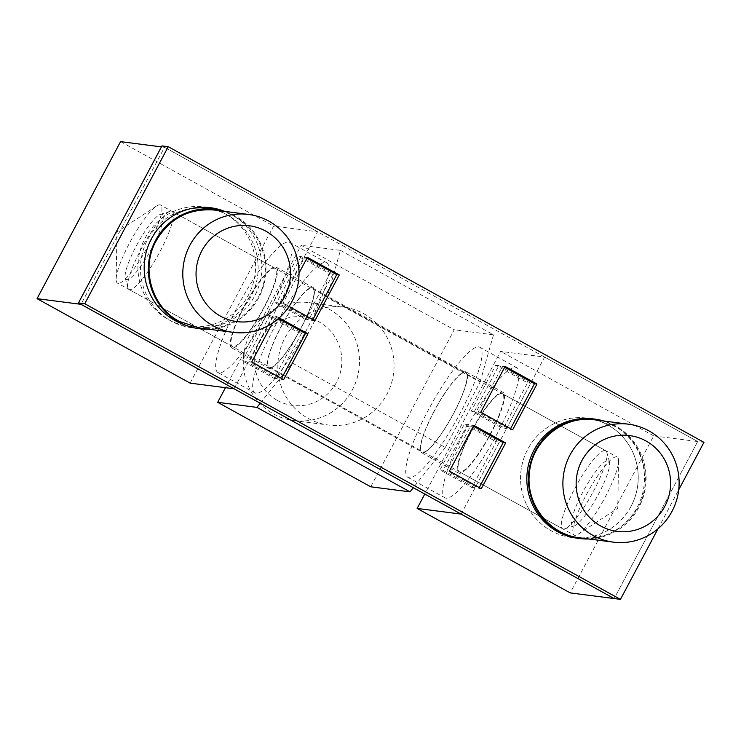 <?xml version="1.0" encoding="UTF-8"?>
<svg xmlns="http://www.w3.org/2000/svg" width="741" height="741" viewBox="0 0 741 741"><rect width="100%" height="100%" fill="white"/><g stroke="black" fill="none" stroke-linecap="round" stroke-linejoin="round"><path stroke-width="0.56" stroke-dasharray="3.71 2.78" d="M277.393 400.446A44.599 43.571 97.3 0 0 341.842 359.848A44.599 43.571 97.3 0 0 275.559 323.271A44.599 43.571 97.3 0 0 277.393 400.446M273.568 413.941A59.456 58.094 97.3 0 0 293.806 420.564A59.456 58.094 97.3 0 0 359.024 369.018A59.456 58.094 97.3 0 0 309.006 302.624A59.456 58.094 97.3 0 0 246.151 343.5A59.456 58.094 97.3 0 0 273.568 413.941M370.732 486.8L454.233 329.764L301.17 245.299L225.459 387.682M308.117 418.396A59.456 58.094 97.3 0 0 328.356 425.019A59.456 58.094 97.3 0 0 393.573 373.473A59.456 58.094 97.3 0 0 343.555 307.08A59.456 58.094 97.3 0 0 280.7 347.955A59.456 58.094 97.3 0 0 308.117 418.396M260.239 403.234L292.278 363.007L445.341 447.471L480.131 382.041L327.068 297.576L340.434 250.356L301.17 245.299M340.434 250.356L493.487 334.821L454.233 329.764M327.068 297.576L292.278 363.007M269.604 367.777A45.34 9.012 -61.1 0 0 299.568 330.653A45.34 9.012 -61.1 0 0 312.739 288.166A45.34 9.012 -61.1 0 0 281.256 326.624A45.34 9.012 -61.1 0 0 268.927 367.555A45.34 9.012 -61.1 0 0 269.604 367.777M445.341 447.471L413.302 487.708M493.487 334.821L480.131 382.041M434.309 411.098A45.34 9.012 -61.1 0 0 421.981 452.029A45.34 9.012 -61.1 0 0 451.778 416.683A45.34 9.012 -61.1 0 0 465.793 372.64A45.34 9.012 -61.1 0 0 434.309 411.098M609.13 461.337A37.161 7.382 118.9 0 1 609.463 462.143A37.161 7.382 118.9 0 1 597.033 496.85A37.161 7.382 118.9 0 1 574.294 525.869A37.161 7.382 118.9 0 1 583.269 491.246A37.161 7.382 118.9 0 1 609.13 461.337M606.462 451.426A44.599 8.864 118.9 0 1 606.86 452.399A44.599 8.864 118.9 0 1 591.948 494.043A44.599 8.864 118.9 0 1 564.67 528.861A44.599 8.864 118.9 0 1 562.641 528.805A44.599 8.864 118.9 0 1 561.919 528.101A44.599 8.864 118.9 0 1 577.628 483.336A44.599 8.864 118.9 0 1 605.74 450.723A44.599 8.864 118.9 0 1 606.462 451.426M128.258 288.768A44.599 8.864 -61.1 0 0 128.98 289.472A44.599 8.864 -61.1 0 0 158.287 254.709A44.599 8.864 -61.1 0 0 172.079 211.389A44.599 8.864 -61.1 0 0 170.05 211.324A44.599 8.864 -61.1 0 0 142.763 246.142A44.599 8.864 -61.1 0 0 127.85 287.795A44.599 8.864 -61.1 0 0 128.258 288.768M125.59 278.857A37.161 7.382 -61.1 0 0 151.451 248.939A37.161 7.382 -61.1 0 0 160.417 214.325A37.161 7.382 -61.1 0 0 137.687 243.344A37.161 7.382 -61.1 0 0 125.257 278.042A37.161 7.382 -61.1 0 0 125.59 278.857M217.91 372.51A74.322 14.774 118.9 0 1 240.936 300.262A74.322 14.774 118.9 0 1 289.75 242.372A74.322 14.774 118.9 0 1 266.779 314.582A74.322 14.774 118.9 0 1 217.928 372.519A74.322 14.774 118.9 0 1 217.91 372.51M254.895 392.925A74.322 14.774 118.9 0 1 277.921 320.677A74.322 14.774 118.9 0 1 326.744 262.786A74.322 14.774 118.9 0 1 303.764 334.997A74.322 14.774 118.9 0 1 254.913 392.934A74.322 14.774 118.9 0 1 254.895 392.925L217.928 372.519M231.562 347.788A46.081 9.161 118.9 0 1 245.836 302.995A46.081 9.161 118.9 0 1 276.106 267.103A46.081 9.161 118.9 0 1 261.86 311.868A46.081 9.161 118.9 0 1 231.572 347.788A46.081 9.161 118.9 0 1 231.562 347.788L268.566 368.203A46.081 9.161 118.9 0 1 282.83 323.409A46.081 9.161 118.9 0 1 313.1 287.517A46.081 9.161 118.9 0 1 298.845 332.283A46.081 9.161 118.9 0 1 268.566 368.203A46.081 9.161 118.9 0 1 268.557 368.194M421.36 423.824A74.322 14.774 118.9 0 1 479.798 347.26A74.322 14.774 118.9 0 1 456.817 419.471A74.322 14.774 118.9 0 1 407.976 477.399A74.322 14.774 118.9 0 1 421.36 423.824M458.346 444.239A74.322 14.774 118.9 0 1 516.792 367.675A74.322 14.774 118.9 0 1 493.812 439.885A74.322 14.774 118.9 0 1 444.961 497.813A74.322 14.774 118.9 0 1 458.346 444.239M429.919 419.452A46.081 9.161 118.9 0 1 466.154 371.982A46.081 9.161 118.9 0 1 451.908 416.757A46.081 9.161 118.9 0 1 421.62 452.677A46.081 9.161 118.9 0 1 429.919 419.452M466.904 439.867A46.081 9.161 118.9 0 1 503.139 392.397A46.081 9.161 118.9 0 1 488.893 437.171A46.081 9.161 118.9 0 1 458.614 473.091A46.081 9.161 118.9 0 1 466.904 439.867M118.171 283.349A44.599 8.864 118.9 0 1 117.504 283.136A44.599 8.864 118.9 0 1 116.152 279.144A44.599 8.864 118.9 0 1 131.287 239.806A44.599 8.864 118.9 0 1 156.499 206.035A44.599 8.864 118.9 0 1 159.926 204.831A44.599 8.864 118.9 0 1 160.593 205.053A44.599 8.864 118.9 0 1 147.644 246.846A44.599 8.864 118.9 0 1 118.171 283.349M199.551 328.031C230.747 332.913 262.407 307.256 264.935 275.041C268.937 244.039 245.123 213.223 214.751 210.083M232.97 346.705A44.599 8.864 118.9 0 1 232.294 346.492A44.599 8.864 118.9 0 1 246.086 303.162A44.599 8.864 118.9 0 1 275.393 268.399A44.599 8.864 118.9 0 1 262.434 310.201A44.599 8.864 118.9 0 1 232.97 346.705M190.104 383.134L273.605 226.098L317.574 231.766L234.082 388.793M161.427 146.894L164.521 147.292L81.019 304.329M120.551 141.624L273.605 226.098M192.382 208.323A60.206 58.817 97.3 0 0 147.644 239.538A60.206 58.817 97.3 0 0 191.604 327.754A60.206 58.817 97.3 0 0 257.636 275.559A60.206 58.817 97.3 0 0 206.989 208.332M164.521 147.292L317.574 231.766M208.684 329.208A60.206 58.817 97.3 0 0 265.491 276.569A60.206 58.817 97.3 0 0 223.884 211.259M616.549 456.836A44.599 8.864 -61.1 0 0 587.076 493.349A44.599 8.864 -61.1 0 0 574.127 535.141A44.599 8.864 -61.1 0 0 574.794 535.354A44.599 8.864 -61.1 0 0 578.221 534.159A44.599 8.864 -61.1 0 0 603.433 500.379A44.599 8.864 -61.1 0 0 618.568 461.05A44.599 8.864 -61.1 0 0 617.216 457.058A44.599 8.864 -61.1 0 0 616.549 456.836M579.647 537.799C605.314 539.818 624.848 529.546 638.26 506.983C653.831 479.399 642.716 440.812 615.076 426.483L594.838 419.851M501.75 393.49A44.599 8.864 -61.1 0 0 472.276 429.993A44.599 8.864 -61.1 0 0 459.327 471.785A44.599 8.864 -61.1 0 0 488.634 437.023A44.599 8.864 -61.1 0 0 502.426 393.703A44.599 8.864 -61.1 0 0 501.75 393.49M461.115 514.097L544.607 357.06L500.638 351.391L424.788 494.052M544.607 357.06L697.67 441.534L614.169 598.561L697.67 441.534L653.701 435.865L570.2 592.902M653.701 435.865L500.638 351.391M631.045 506.325A60.206 58.817 97.3 0 0 587.085 418.1A60.206 58.817 97.3 0 0 521.053 470.294A60.206 58.817 97.3 0 0 571.7 537.521A60.206 58.817 97.3 0 0 631.045 506.325M588.78 538.976A60.206 58.817 97.3 0 0 638.899 507.335A60.206 58.817 97.3 0 0 603.98 421.027M506.344 429.039L530.695 383.236L498.804 365.637L474.453 411.44L506.344 429.039L503.204 428.631L527.555 382.828L495.664 365.23L471.313 411.033L503.204 428.631M474.453 411.44L471.313 411.033M207.573 207.415A60.206 58.817 97.3 0 0 204.442 206.924A60.206 58.817 97.3 0 0 145.088 238.13A60.206 58.817 97.3 0 0 189.048 326.346A60.206 58.817 97.3 0 0 254.098 279.755A60.206 58.817 97.3 0 0 215.261 209.407M183.824 324.447A60.206 58.817 97.3 0 0 195.337 327.151A60.206 58.817 97.3 0 0 259.98 282.238A60.206 58.817 97.3 0 0 224.699 211.37M279.162 317.926L276.078 316.222L272.373 323.187M577.98 538.327L571.7 537.521L577.98 538.327A60.206 58.817 97.3 0 0 644.012 486.142A60.206 58.817 97.3 0 0 593.374 418.915L587.085 418.1A60.206 58.817 97.3 0 0 527.731 449.305A60.206 58.817 97.3 0 0 571.7 537.521A60.206 58.817 97.3 0 0 637.732 485.327A60.206 58.817 97.3 0 0 587.085 418.1L593.365 418.915M657.971 528.815L678.719 489.782M299.031 273.059L283.034 303.134L289.027 306.45M301.105 256.525L276.754 302.328L308.645 319.927L332.996 274.124L301.105 256.525L297.965 256.117L273.614 301.92L305.505 319.519L329.856 273.716L297.965 256.117M703.95 442.34L697.67 441.534L161.964 145.884M467.497 424.519L443.146 470.322L475.027 487.921L499.388 442.118L467.497 424.519L464.357 424.121L440.006 469.924L471.887 487.513L496.238 441.719L464.357 424.121M269.798 315.416L245.447 361.219L277.329 378.818L301.68 333.015L269.798 315.416L266.658 315.008L242.298 360.811L274.189 378.41L298.54 332.607L266.658 315.008M530.695 383.236L527.555 382.828M498.804 365.637L495.664 365.23M443.146 470.322L440.006 469.924M475.027 487.921L471.887 487.513M499.388 442.118L496.238 441.719M276.754 302.328L273.614 301.92M308.645 319.927L305.505 319.519M332.996 274.124L329.856 273.716M245.447 361.219L242.298 360.811M277.329 378.818L274.189 378.41M301.68 333.015L298.54 332.607M449.426 471.137L446.916 470.813L478.797 488.412L479.232 487.587M481.307 488.736L478.797 488.412M473.342 426.158L471.267 425.01L446.916 470.813M473.777 425.334L471.267 425.01M480.733 412.246L478.223 411.922L510.114 429.521L510.549 428.696M512.624 429.845L510.114 429.521M504.649 367.267L502.574 366.119L478.223 411.922M505.093 366.443L502.574 366.119M251.727 362.025L249.208 361.701L281.098 379.299L281.534 378.475M283.608 379.624L281.098 379.299M278.421 318.584L273.568 315.898L249.208 361.701M276.078 316.222L273.568 315.898M283.034 303.134L280.524 302.81L312.406 320.408L312.85 319.593M314.925 320.733L312.406 320.408M306.95 258.155L304.875 257.016L280.524 302.81M307.385 257.34L304.875 257.016M293.806 420.564L328.356 425.019M309.006 302.624L343.555 307.08M268.927 367.555L421.981 452.029M312.739 288.166L465.793 372.64M609.463 462.143L606.86 452.399M574.294 525.869L564.67 528.861M125.257 278.042L127.85 287.795M160.417 214.325L170.05 211.324M605.74 450.723L172.079 211.389M562.641 528.805L128.98 289.472M289.75 242.372L326.744 262.786M276.106 267.103L313.1 287.517M407.976 477.399L444.961 497.813M479.798 347.26L516.792 367.675M421.62 452.677L458.614 473.091M466.154 371.982L503.139 392.397M156.499 206.035L116.958 231.905L116.152 279.144M275.393 268.399L160.593 205.053M232.294 346.492L117.504 283.136M191.604 327.754L199.459 328.763M578.221 534.159L617.762 508.289L618.568 461.05M459.327 471.785L574.127 535.141M502.426 393.703L617.216 457.058M189.048 326.346L195.337 327.151M204.442 206.924L210.722 207.739"/><path stroke-width="1.11" d="M217.678 402.326L370.732 486.8L409.995 491.857L256.932 407.393L217.678 402.326L225.459 387.682M256.932 407.393L260.239 403.234M413.302 487.708L409.995 491.857M268.742 221.059A59.456 58.094 -82.7 0 1 296.168 291.5A59.456 58.094 -82.7 0 1 233.313 332.376A59.456 58.094 -82.7 0 1 213.084 325.753A59.456 58.094 -82.7 0 1 185.658 255.312A59.456 58.094 -82.7 0 1 248.513 214.436A59.456 58.094 -82.7 0 1 268.742 221.059M248.513 214.436L214.751 210.083C189.085 208.054 169.541 218.326 156.129 240.899C140.558 268.483 151.673 307.07 179.313 321.399L199.551 328.031L233.313 332.376M37.05 298.66L81.019 304.329L234.082 388.793L190.104 383.134L37.05 298.66L120.551 141.624L161.427 146.894M223.884 211.259A60.206 58.817 97.3 0 0 214.844 209.351L206.989 208.332A60.206 58.817 97.3 0 0 192.382 208.323M214.844 209.351A60.206 58.817 97.3 0 0 155.49 240.547A60.206 58.817 97.3 0 0 199.459 328.763A60.206 58.817 97.3 0 0 208.684 329.208M265.88 231.183A48.313 47.202 -82.7 0 1 267.862 314.786A48.313 47.202 -82.7 0 1 196.059 275.161A48.313 47.202 -82.7 0 1 265.88 231.183M593.17 535.521A59.456 58.094 -82.7 0 1 565.753 465.079A59.456 58.094 -82.7 0 1 628.609 424.204A59.456 58.094 -82.7 0 1 648.838 430.827A59.456 58.094 -82.7 0 1 676.255 501.268A59.456 58.094 -82.7 0 1 613.409 542.143A59.456 58.094 -82.7 0 1 593.17 535.521M628.609 424.204L594.838 419.851C563.651 414.969 531.982 440.626 529.454 472.841C525.452 503.834 549.266 534.659 579.647 537.799L613.409 542.143M424.788 494.052L417.146 508.428L461.115 514.097L614.169 598.561L620.449 599.376L657.971 528.815M417.146 508.428L570.2 592.902L614.169 598.561L78.472 302.921L84.752 303.727L620.449 599.376M603.98 421.027A60.206 58.817 97.3 0 0 594.94 419.119A60.206 58.817 97.3 0 0 528.907 471.304A60.206 58.817 97.3 0 0 579.545 538.531A60.206 58.817 97.3 0 0 588.78 538.976M600.747 526.008A48.313 47.202 -82.7 0 1 598.765 442.405A48.313 47.202 -82.7 0 1 670.568 482.03A48.313 47.202 -82.7 0 1 600.747 526.008M78.472 302.921L161.964 145.884L168.244 146.69L84.752 303.727M215.261 209.407A60.206 58.817 97.3 0 0 207.573 207.415M224.699 211.37A60.206 58.817 97.3 0 0 210.722 207.739A60.206 58.817 97.3 0 0 151.368 238.935A60.206 58.817 97.3 0 0 183.824 324.447M272.373 323.187L251.727 362.025L283.608 379.624L307.969 333.82L279.162 317.926M449.426 471.137L481.307 488.736L505.668 442.933L473.777 425.334L449.426 471.137M594.94 419.119L593.365 418.915A60.206 58.817 97.3 0 0 593.365 418.915A60.206 58.817 97.3 0 0 534.011 450.111A60.206 58.817 97.3 0 0 577.98 538.327L579.545 538.531M678.719 489.782L703.95 442.34L168.244 146.69M480.733 412.246L512.624 429.845L536.975 384.042L505.093 366.443L480.733 412.246M289.027 306.45L314.925 320.733L339.276 274.93L307.385 257.34L299.031 273.059M479.232 487.587L503.148 442.609L473.342 426.158M505.668 442.933L503.148 442.609M510.549 428.696L534.465 383.718L504.649 367.267M536.975 384.042L534.465 383.718M281.534 378.475L305.449 333.496L278.421 318.584M307.969 333.82L305.449 333.496M312.85 319.593L336.766 274.615L306.95 258.155M339.276 274.93L336.766 274.615"/></g></svg>
